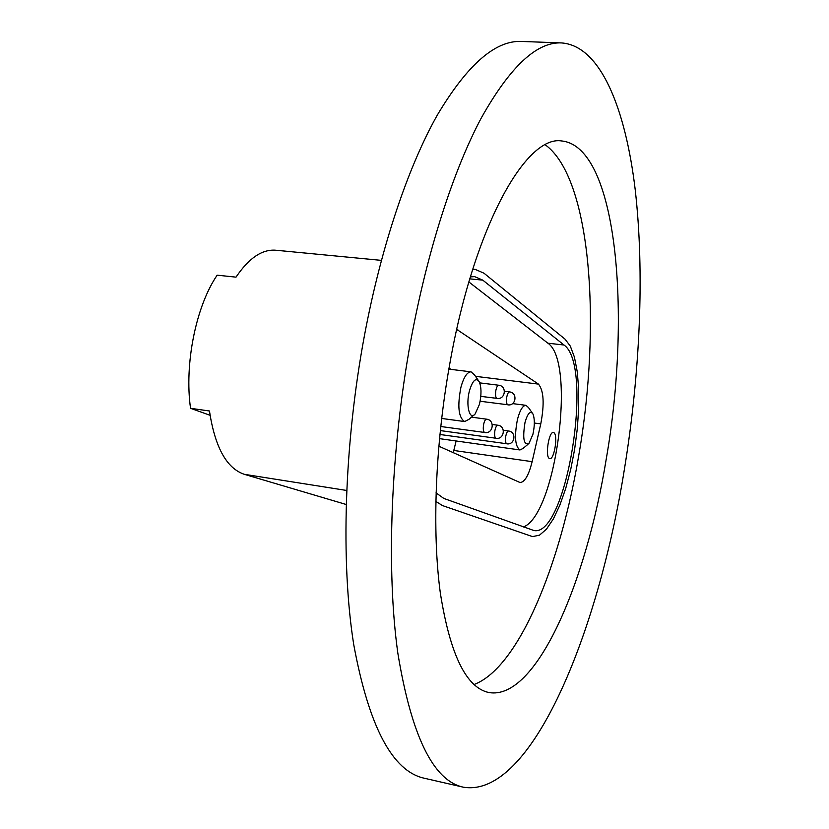 <?xml version="1.0" encoding="UTF-8"?>
<svg xmlns="http://www.w3.org/2000/svg" width="829" height="829" viewBox="0 0 829 829"><rect width="100%" height="100%" fill="white"/><g stroke="black" fill="none" stroke-linecap="round" stroke-linejoin="round"><path stroke-width="1.24" d="M472.706 269.332L475.152 269.363L484.012 273.228L565.015 339.134L570.3 346.087L574.424 357.133L577.243 371.672L578.683 388.956L578.694 408.22L577.316 428.634L574.621 449.37L570.694 469.587L565.71 488.457L559.844 505.172L553.337 518.975L546.446 529.171L539.482 535.182L532.757 536.55L531.275 536.176L442.51 505.586L435.805 501.39L442.51 505.586L531.275 536.176L532.757 536.55L539.482 535.182L546.446 529.171L553.337 518.975L559.844 505.172L565.71 488.457L570.694 469.587L574.621 449.37L577.316 428.634L578.694 408.22L578.683 388.956L577.243 371.672L574.424 357.133L570.3 346.087L565.015 339.134L484.012 273.228L475.152 269.363L472.706 269.332M561.585 42.932L521.69 41.45C495.473 40.082 467.338 64.641 437.297 115.117C408.334 166.442 381.371 245.643 364.511 335.196C344.035 444.603 340.626 562.352 353.724 644.558C368.926 726.795 392.48 771.364 424.386 778.255L463.297 787.177C531.316 798.648 598.31 632.745 624.424 469.131C640.061 373.071 644.661 272.627 635.232 189.893C625.522 108.298 600.486 45.75 561.585 42.932C536.954 41.605 510.249 66.507 481.473 117.635C453.691 169.634 427.526 249.881 410.801 340.564C390.48 451.37 386.221 570.466 397.858 653.304C411.495 736.131 433.308 780.752 463.297 787.177M449.753 364.004C435.173 445.08 431.982 531.772 440.334 593.015C450.074 654.589 466.25 687.759 488.851 692.526C536.011 700.919 586.31 583.046 606.372 458.271C631.449 314.264 617.429 146.609 561.689 140.961C526.135 134.92 474.064 226.027 449.753 364.004M474.022 684.526C518.83 667.718 560.777 564.145 578.922 454.437C601.315 325.32 591.471 178.37 545.295 144.847M549.409 458.478L549.803 458.603C554.311 459.877 558.228 434.583 553.824 432.676L553.378 432.52C548.85 431.173 544.922 456.872 549.409 458.478M346.139 504.478L244.265 474.302C226.545 468.271 214.949 447.173 209.457 410.997L190.546 408.314C184.235 364.118 195.986 306.119 217.157 275.176L236.006 277.145C248.887 258.099 262.119 249.125 275.694 250.223L381.392 260.368M468.872 281.974L547.896 343.196C576.207 361.817 555.907 514.768 523.493 526.954M456.706 329.382L538.467 384.107C543.783 390.604 544.549 403.868 540.777 423.888L532.135 461.67C528.747 475.286 524.716 482.24 520.052 482.54L438.81 446.189M470.385 276.876L474.623 276.637L482.779 280.14L564.01 345.019C594.113 365.485 566.508 538 533.814 530.498L443.795 498.426L436.023 492.851M190.546 408.314L210.058 415.288M453.173 452.831L453.795 450.458L532.135 461.67M456.105 440.976L453.795 450.458M449.007 368.169L451.069 369.392M532.933 434.272C534.798 425.453 534.798 418.666 532.912 413.92C530.301 410.417 527.658 413.277 524.995 422.531C522.457 438.489 523.773 445.474 528.943 443.505L532.933 434.272M527.99 444.303L523.037 448.437L519.98 449.96C515.078 446.551 514.239 436.375 517.451 419.433C519.928 410.137 522.778 405.433 525.98 405.329L528.519 407.599L532.208 412.904M479.442 404.345C481.545 394.915 481.504 387.423 479.286 381.858C476.012 377.247 472.748 380.169 469.494 390.646C465.535 404.977 469.566 421.07 475.141 413.951L479.442 404.345M473.794 415.122L468.934 419.35L464.665 421.557C458.478 417.619 457.245 406.137 460.955 387.112C463.815 377.008 467.193 371.92 471.079 371.848L474.644 375.071L478.281 380.387M244.265 474.302L346.636 490.457M469.784 278.865L482.779 280.14M547.896 343.196L564.01 345.019M540.777 423.888L534.342 423.039M458.105 330.066L456.603 329.89M475.514 376.335L538.467 384.107M480.115 401.246L507.535 404.728C506.436 403.578 506.177 401.039 506.757 397.101C507.452 393.765 508.364 392.034 509.503 391.92L504.478 391.288M480.799 396.366L496.675 398.324C495.535 397.132 495.255 394.531 495.846 390.511C496.561 387.112 497.504 385.361 498.685 385.236L479.722 382.874M440.303 430.583L495.742 438.209C494.602 437.121 494.322 434.583 494.913 430.593C495.638 427.132 496.592 425.339 497.783 425.215L492.26 424.469M439.898 434.479L506.529 443.722C505.441 442.676 505.182 440.199 505.752 436.282C506.467 432.883 507.389 431.132 508.54 431.007L503.338 430.292M440.738 426.5L484.468 432.448C483.276 431.329 482.986 428.728 483.587 424.645C484.333 421.122 485.328 419.298 486.571 419.173L471.463 417.153M512.571 403.599L525.98 405.329M439.494 438.634L519.98 449.96M507.845 404.842C516.104 406.231 517.845 392.656 509.503 391.92M497.006 398.448C505.441 399.847 507.213 385.982 498.685 385.236M496.001 438.303C504.364 439.784 506.239 426.033 497.783 425.215M506.778 443.816C514.964 445.266 516.809 431.816 508.54 431.007M484.758 432.551C493.296 434.054 495.203 420.002 486.571 419.173M448.841 369.123L471.079 371.848M441.65 418.448L464.665 421.557"/></g></svg>
